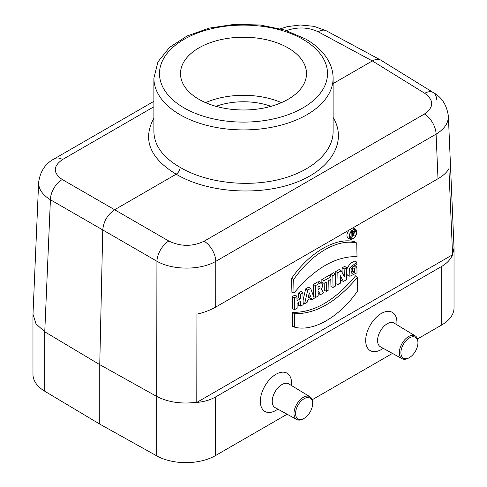 <?xml version="1.0" encoding="UTF-8"?>
<svg xmlns="http://www.w3.org/2000/svg" width="487" height="487" viewBox="0 0 487 487"><rect width="100%" height="100%" fill="white"/><g stroke="black" fill="none" stroke-linecap="round" stroke-linejoin="round"><path stroke-width="0.73" d="M288.048 47.884A63.006 36.373 180 0 1 306.506 73.604A63.006 36.373 180 0 1 243.5 109.977A63.006 36.373 180 0 1 180.494 73.604A63.006 36.373 180 0 1 219.387 39.995A63.006 36.373 180 0 1 288.048 47.884M381.309 349.538L383.312 348.388L381.309 349.538A22.092 12.753 -60 0 1 365.688 340.523A22.092 12.753 -60 0 1 381.309 313.47A22.092 12.753 -60 0 1 396.929 322.485L396.929 324.799M417.517 338.952L441.721 324.981L441.721 266.395L215.564 396.966C210.25 399.991 203.992 401.812 196.785 402.426L196.931 314.17C204.138 312.484 210.396 310.116 215.711 307.078L438.002 178.735L436.09 134.156L215.79 261.342A16.802 9.697 -120 0 0 204.12 241.217L424.421 114.025A16.802 9.697 60 0 1 436.09 134.156C444.363 129.104 448.454 123.108 448.369 116.156L454.006 247.56M32.976 314.772L32.976 374.381A42.004 24.253 0 0 0 44.767 391.231L99.75 424.104L156.686 455.844A42.004 24.253 0 0 0 215.564 455.546L287.129 414.23M312.179 399.766L392.467 353.416M291.591 385.613L291.591 383.306A22.092 12.753 120 0 0 275.971 374.284A22.092 12.753 120 0 0 260.35 401.337A22.092 12.753 120 0 0 275.971 410.358L277.974 409.202M215.997 106.33A51.805 29.908 180 0 1 271.003 106.33M281.449 102.641A63.006 36.373 0 0 0 205.551 102.641M298.324 293.107L301.167 291.463L302.938 292.876L300.436 294.325L298.324 293.107L298.415 297.545L296.96 298.385M300.436 294.325L300.522 298.762L297.009 300.796L296.918 296.352L294.416 297.8L294.653 309.604L297.161 308.161L297.064 303.346L300.576 301.319L300.674 306.128L298.574 305.306L298.513 302.506M294.653 309.604L292.553 308.782L292.303 296.577L295.146 294.939L296.918 296.352M321.834 279.532L329.175 275.295L330.947 276.707L323.94 280.749L321.834 279.532L321.889 282.484L323.995 283.306L326.241 282.01L326.43 291.256L324.33 290.435L324.184 283.197M342.044 267.862L344.759 266.292L346.531 267.71L344.151 269.08L342.044 267.862L342.136 272.483M344.151 269.08L344.303 276.452L341.21 270.784L337.82 272.738L338.057 284.548L340.437 283.172L340.279 275.642L343.445 281.437L341.405 280.579L340.34 278.637M338.057 284.548L335.957 283.726L335.707 271.521L339.378 269.402L341.21 270.784M291.616 278.357L291.896 292.31L293.996 292.997L293.722 279.477L291.616 278.357C309.543 252.266 336.28 236.731 354.968 241.777L356.74 243.098L357.014 256.612C335.75 256.168 314.748 268.294 293.996 292.997M438.002 178.735C443.261 175.673 446.889 172.325 448.898 168.697L452.575 254.744L196.785 402.426M356.904 267.18L357.02 272.781L349.903 276.287L349.556 268.063L356.807 262.243L356.849 264.496L353.099 266.298L351.17 269.128L351.011 272.203L351.547 273.097L352.655 273.28L354.475 272.288L354.402 268.623L356.904 267.18L355.133 265.768L352.29 267.406L352.363 271.107L350.944 271.898M356.807 262.243L355.035 260.88L350.068 263.51L346.567 269.39M346.659 274.096L347.834 275.368M292.303 312.331C313.677 312.885 334.794 300.692 355.656 275.758L357.434 277.31C336.681 302.007 315.673 314.133 294.416 313.689L292.303 312.331L292.59 326.29L294.69 327.203C313.372 332.091 339.652 316.921 357.708 290.824L357.434 277.31M350.403 239.281C353.885 239.397 356.046 236.986 356.898 232.049L355.851 229.566C352.32 228.945 350.037 231.288 349.009 236.597L350.403 239.281L348.363 238.374C346.269 236.664 346.458 233.924 348.929 230.162M352.929 227.855L355.845 229.56M330.703 274.412L333.546 272.769L335.318 274.181L332.81 275.63L330.703 274.412L330.746 276.549M332.81 275.63L333.053 287.44L330.947 286.612L330.801 279.374M317.597 281.979L319.649 281.632L321.956 283.203L319.953 283.087L315.448 285.656L313.342 284.432L317.597 281.979L319.539 283.294M315.448 285.656L315.692 297.46L318.194 296.011L318.102 291.573L318.51 291.336L320.501 294.684L318.139 293.271M313.585 296.431L313.342 284.432M303.091 300.223L305.672 288.864L308.837 287.038L310.651 288.42L307.735 290.106L305.672 288.864M441.721 324.981A42.004 24.253 0 0 0 454.024 307.833L454.024 248.224M452.581 254.543L454.012 248.224M441.721 266.395C446.975 263.321 450.591 259.437 452.575 254.744M448.363 116.016L448.369 116.143C446.792 105.04 441.782 97.181 433.339 92.585L433.339 92.585A16.802 9.691 121.7 0 0 424.719 93.285L372.36 60.936L333.108 83.6M99.75 424.104L99.75 364.653L156.698 396.418L156.93 261.245A16.802 9.363 120 0 1 168.806 241.035L114.64 209.733C107.584 214.584 103.621 221.323 102.763 229.943L50.411 199.743A16.802 10.032 -60 0 1 62.281 179.533L114.64 209.733L176.178 174.2C149.759 158.123 142.332 139.434 153.892 118.134M436.589 99.786A16.802 9.691 121.7 0 0 433.339 92.585L380.615 60.023C378.296 58.854 375.544 59.158 372.36 60.936L318.194 31.783A16.802 9.703 -61.7 0 1 326.363 30.827L314.042 26.341L300.418 24.983L287.409 26.608L280.457 28.812M153.892 106.775L62.58 159.499A16.802 9.697 -120 0 0 54.386 158.78L54.386 158.78C45.425 163.413 40.178 171.296 38.631 182.442L38.631 182.388M156.686 455.844L156.686 396.412C168.24 402.305 181.602 404.24 196.772 402.232M32.994 314.194L36.026 323.879L44.755 331.793L99.75 364.653L102.763 229.943L156.93 261.245C172.575 270.346 200.425 270.395 215.79 261.342L215.711 307.078M44.755 331.793L50.411 199.743C42.466 194.849 38.54 189.084 38.631 182.442L32.994 314.121M153.892 131.727C154.294 145.65 163.042 157.52 180.141 167.345C205.222 182.369 245.01 187.446 277.791 179.813C310.572 172.179 333.114 152.589 333.108 131.721L333.108 78.176A89.608 51.732 180 0 1 243.5 129.907A89.608 51.732 180 0 1 153.892 78.176L153.892 131.721M180.141 167.345C179.904 170.261 178.583 172.544 176.178 174.2C206.786 192.56 257.793 196.383 294.367 183.057C331.075 169.86 347.791 141.528 333.108 117.41M354.475 272.288L352.363 271.107M354.402 268.623L352.29 267.406M294.416 313.689L294.69 327.203M354.104 229.59L354.323 232.683M354.092 233.456L353.538 234.667M352.862 235.684L352.198 236.426M351.328 237.132L349.538 237.747M356.612 232.214L355.315 229.724C352.089 229.614 350.086 231.849 349.295 236.432L350.269 238.733C353.538 239.306 355.656 237.132 356.612 232.214L354.506 231.191M293.722 279.477C311.771 253.386 338.051 238.21 356.74 243.098M343.445 281.437L346.768 279.514L346.531 267.71M337.82 272.738L335.707 271.521M333.053 287.44L335.555 285.991L335.318 274.181M326.43 291.256L328.932 289.814L328.749 280.561L330.996 279.264L330.947 276.707M323.94 280.749L323.995 283.306M318.845 286.277L319.922 286.35L320.044 287.738L319.454 288.797L318.066 289.759L318.005 286.764L318.845 286.277M320.501 294.684L323.599 292.894L321.371 289.15L322.674 286.216L322.759 284.871L321.956 283.203M315.692 297.46L313.671 296.668M310.657 296.656L309.269 292.864L308.064 298.154L310.657 296.656L308.655 295.572M307.735 290.106L304.606 303.858L307.09 302.427L307.62 300.095L311.169 298.05L311.777 299.718L314.261 298.281L310.651 288.42M311.777 299.718L309.738 298.878M304.606 303.858L303.151 303.334M300.674 306.128L303.176 304.685L302.938 292.876M300.522 298.762L298.415 297.545M294.416 297.8L292.303 296.577M349.769 233.937L349.824 236.542L351.924 237.37L351.827 232.591L350.81 232.001M353.288 233.997C354.293 232.78 354.28 232.153 353.245 232.11L352.125 232.762L352.162 234.649L353.288 233.997L352.131 233.218M353.745 232.019L353.245 232.11M351.827 232.591L353.599 231.635L354.286 232.122L354.244 233.078L353.337 234.332L354.323 235.982L352.174 235.398M354 236.171L353.008 234.497L352.168 234.984L351.924 237.37M304.089 398.725A12.041 6.952 120 0 0 295.572 413.469A12.041 6.952 120 0 0 304.089 418.388A12.041 6.952 120 0 0 312.605 403.638A12.041 6.952 120 0 0 304.089 398.725M312.605 403.638L312.605 402.725A13.161 7.597 120 0 0 309.957 396.747A13.161 7.597 120 0 0 303.298 397.349A13.161 7.597 120 0 0 294.678 409.019A13.161 7.597 120 0 0 296.796 419.538A13.161 7.597 120 0 0 303.298 418.844L304.089 418.388M309.957 396.747L288.84 383.945A13.691 7.902 120 0 0 281.912 384.572A13.691 7.902 120 0 0 272.945 396.71A13.691 7.902 120 0 0 275.155 407.656L296.796 419.538M409.427 337.905A12.041 6.952 -60 0 1 417.943 342.824A12.041 6.952 -60 0 1 409.427 357.568A12.041 6.952 -60 0 1 400.911 352.655A12.041 6.952 -60 0 1 409.427 337.905M409.427 357.568L408.636 358.024A13.161 7.597 -60 0 1 402.134 358.724A13.161 7.597 -60 0 1 400.016 348.205A13.161 7.597 -60 0 1 408.636 336.535A13.161 7.597 -60 0 1 415.295 335.933A13.161 7.597 -60 0 1 417.943 341.904L417.943 342.824M402.134 358.724L380.493 346.835A13.691 7.902 -60 0 1 380.408 330.983A13.691 7.902 -60 0 1 394.178 323.131L415.295 335.933M302.902 39.307A84.008 48.499 0 0 0 162.354 61.052A84.008 48.499 0 0 0 265.245 120.453A84.008 48.499 0 0 0 302.902 39.307M215.564 396.966L215.564 455.546M168.806 241.035C180.659 246.69 192.432 246.751 204.12 241.217M424.421 114.025C434.045 107.256 434.142 100.34 424.719 93.285M286.447 30.59C297.654 26.742 308.234 27.144 318.194 31.783M62.58 159.499C52.955 166.225 52.858 172.903 62.281 179.533M44.767 331.799L44.767 391.231M318.906 289.272L318.048 288.688M353.239 231.775L351.833 230.826M153.892 101.333L54.386 158.78M380.615 60.023L326.363 30.827M333.108 78.176C333.084 72.362 331.641 66.756 328.774 61.362C324.013 52.596 316.319 45.151 305.702 39.033L284.67 30.024L260.235 25.007L234.399 24.35L209.325 28.094L187.093 35.965L169.482 47.44L157.971 61.843L153.892 78.176M347.821 275.368L349.867 276.275M352.217 230.4L354.037 231.721"/></g></svg>
